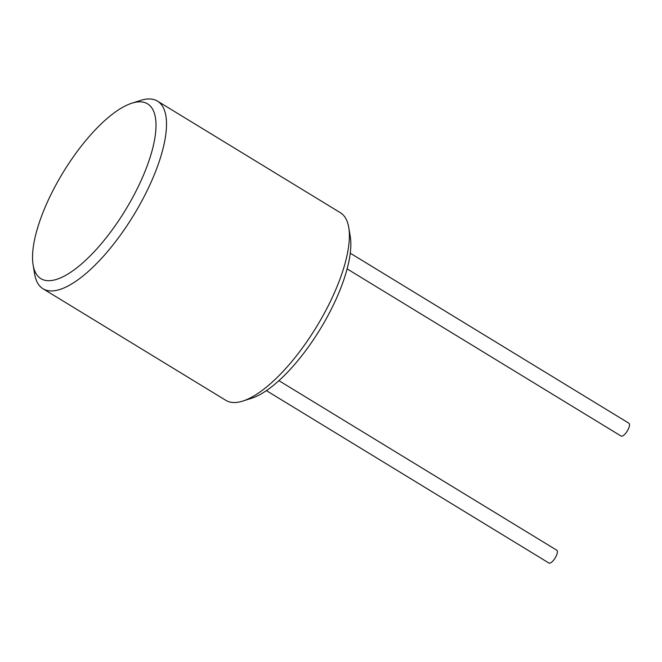 <?xml version="1.0" encoding="UTF-8"?>
<svg xmlns="http://www.w3.org/2000/svg" width="662" height="662" viewBox="0 0 662 662"><rect width="100%" height="100%" fill="white"/><g stroke="black" fill="none" stroke-linecap="round" stroke-linejoin="round"><path stroke-width="0.99" d="M157.506 101.129L340.376 212.717A109.909 39.075 121.4 0 1 348.766 227.513L350.272 236.574A102.395 36.402 121.4 0 1 324.752 321.418A102.395 36.402 121.4 0 1 251.618 398.243L242.871 401.048A109.909 39.075 121.4 0 1 225.874 400.353L43.005 288.764A109.909 39.075 -58.6 0 0 138.499 206.999A109.909 39.075 -58.6 0 0 157.506 101.129A109.909 39.075 -58.6 0 0 140.51 100.434L131.763 103.239A102.395 36.402 -58.6 0 0 58.628 180.056A102.395 36.402 -58.6 0 0 33.117 264.908A102.395 36.402 -58.6 0 0 129.893 202.514A102.395 36.402 -58.6 0 0 131.763 103.239M278.909 380.667L556.759 550.213A7.514 2.673 121.4 0 1 555.459 557.454A7.514 2.673 121.4 0 1 548.93 563.039L266.389 390.63M347.12 268.88L621.072 436.051A7.514 2.673 -58.6 0 0 627.601 430.457A7.514 2.673 -58.6 0 0 628.9 423.225L350.264 253.19M348.766 227.513A109.909 39.075 121.4 0 1 321.376 318.587A109.909 39.075 121.4 0 1 242.871 401.048M33.117 264.908L34.623 273.969A109.909 39.075 -58.6 0 0 43.005 288.764"/></g></svg>
